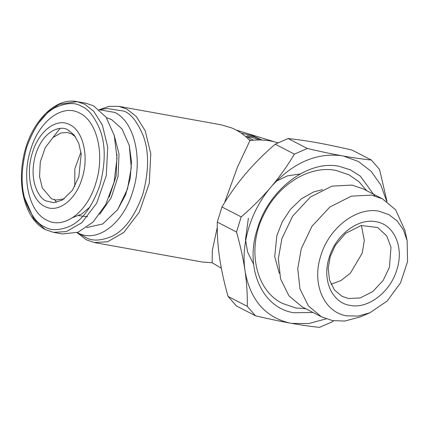 <?xml version="1.0" encoding="UTF-8"?>
<svg xmlns="http://www.w3.org/2000/svg" width="429" height="429" viewBox="0 0 429 429"><rect width="100%" height="100%" fill="white"/><g stroke="black" fill="none" stroke-linecap="round" stroke-linejoin="round"><path stroke-width="0.64" d="M277.954 142.777L273.911 141.677C266.103 139.843 258.113 139.489 249.935 140.605C244.305 135.114 240.154 131.66 232.03 128.067L221.375 124.86M253.459 140.213L247.12 136.931L252.011 137.436L259.588 139.972M250.171 140.578L249.683 140.342M249.072 139.725L250.868 140.487M241.184 133.14L252.912 135.789L262.028 140.036M261.856 140.026L254.124 136.819L247.249 135.784L245.978 136.851M274.442 141.806L236.089 130.019M224.533 202.767L237.5 167.063L249.935 140.605M77.048 232.609L86.342 239.811L94.289 242.535L202.204 262.006L212.13 262.746L221.321 268.2M212.13 262.746L212.328 250.466L217.256 227.52M94.289 242.535L107.674 241.736L123.729 232.513L139.264 212.221L149.287 183.328L150.777 153.748L145.19 130.759L136.229 116.42L126.812 109.084L118.86 106.36L109.122 106.322L98.836 109.84M77.225 232.55L85.13 237.033C91.533 241.312 100.493 241.077 112.017 236.325C124.705 230.201 135.006 216.06 142.932 193.897C149.024 170.785 149.11 151.362 143.189 135.623C137.382 121.916 131.017 113.755 124.094 111.154L107.164 108.483L99.383 109.749M77.236 232.545L77.542 232.706C96.852 243.645 123.327 223.884 132.77 191.49C143.222 159.615 134.593 121.713 114.774 112.43L99.394 109.76M129.274 145.42L131.499 161.872L130.153 178.7L125.531 194.938L117.696 209.577L127.477 189.028L131.274 167.659L129.274 145.42L122.024 128.973L111.674 119.637L106.397 117.675M86.567 227.579L102.713 223.976L117.696 209.577M99.71 214.253L111.197 197.748L118.039 176.517L119.047 154.231L114.055 134.754M116.967 154.145L116.114 176.169L109.213 197.099M386.802 201.448L380.732 184.867L371.112 171.316L358.478 161.54L343.522 156.065C353.657 157.856 362.929 159.175 371.332 160.028L352.112 150.096C339.366 147.109 327.654 144.643 316.983 142.707C306.29 140.792 296.664 139.409 288.106 138.546L307.325 148.482C319.653 151.367 331.006 153.77 341.382 155.679C316.291 152.649 293.098 162.779 271.809 186.084C280.239 175.954 287.768 165.299 294.401 154.129L275.187 144.192C264.312 153.561 254.402 163.487 245.447 173.97C236.599 184.481 228.77 195.485 221.959 206.976L241.178 216.908C251.678 207.851 261.299 198.278 270.029 188.181C251.04 210.864 241.157 242.787 244.841 269.557C242.996 257.577 240.219 245.061 236.502 232.019L217.283 222.088C217.031 233.371 217.787 245.222 219.546 257.636C221.396 270.082 224.233 283.006 228.062 296.418L247.281 306.349C247.517 295.447 246.825 284.009 245.2 272.04C250.574 300.161 265.369 317.149 289.586 323.005L291.725 323.391L308.698 323.563L326.115 318.876M217.283 222.088L221.959 206.976M289.586 323.005C279.236 321.112 267.884 318.715 255.528 315.814L236.309 305.882L228.062 296.418M275.187 144.192L288.106 138.546M244.841 269.557L245.2 272.04M271.809 186.084L270.029 188.181M333.537 320.774L332.454 321.718L319.53 327.365C311.154 326.517 301.882 325.193 291.725 323.391M371.332 160.028L379.574 169.493L387.022 201.603M343.522 156.065L341.382 155.679M241.178 216.908L236.502 232.019M255.528 315.814L247.281 306.349M307.325 148.482L294.401 154.129M313.084 312.505L293.892 312.746C261.953 308.049 244.439 267.83 257.362 228.855C268.656 189.591 307.899 159.615 339.216 166.329L350.445 169.873L360.339 176.153L374.656 195.828M80.952 152.043L74.866 168.726L74.737 186.481M75.429 136.738L71.525 133.891L67.578 132.54L60.939 132.936L52.981 137.511L45.276 147.576L40.299 161.905L39.565 176.576L42.332 187.982L51.448 198.734L55.395 200.08L64.211 198.89M68.227 130.11C62.361 125.424 44.096 128.319 35.682 154.397C27.853 180.781 39.532 199.153 46.289 200.987L53.786 202.692L62.285 200.123L72.335 190.401L78.834 176.7L81.188 153.995L78.711 143.147L74.056 134.91L68.227 130.11M53.496 232.362L45.404 229.59C26.791 220.49 17.326 189.462 23.08 159.363C28.797 124.662 54.049 96.74 77.086 101.635L85.966 103.239L93.597 105.85L106.06 117.181L114.237 135.425L117.031 158.129L114.06 182.245L105.727 204.526L93.152 221.975L78.024 232.25L62.377 233.961L53.496 232.362L66.345 231.596L81.757 222.742L96.67 203.26L106.295 175.525L107.727 147.131L102.365 125.053L93.758 111.293L84.717 104.247L77.086 101.635L59.111 104.354L48.552 111.497L38.202 123.563M44.632 206.338C57.727 213.755 75.686 200.354 82.095 178.384C89.184 156.762 83.328 131.054 69.884 124.759C56.789 117.342 38.83 130.743 32.422 152.713C25.338 174.335 31.188 200.043 44.632 206.338M46.627 220.082C29 211.829 21.332 178.132 30.625 149.791C39.018 120.989 62.559 103.421 79.73 113.149C97.351 121.402 105.025 155.1 95.731 183.44C87.339 212.242 63.792 229.81 46.627 220.082M407.142 240.642L404.938 230.362L395.624 209.819L382.507 198.858L363.106 188.835L352.037 185.087L331.998 186.122L310.473 196.991L292.589 216.227L281.874 238.68L278.351 258.596L280.561 278.871L289.007 295.892L302.118 306.842L321.519 316.865L332.588 320.613L344.793 321.037L360.188 316.945L369.857 312.795L387.205 300.992L400.509 282.925L407.55 261.62L407.142 240.642L403.357 229.799L397.184 220.973L388.974 214.666L379.225 211.272C356.858 206.472 328.829 227.885 320.758 255.931C311.529 283.767 324.034 312.5 346.852 315.857L358.188 316.071L369.857 312.795M382.507 198.858L371.434 195.109L351.394 196.15L329.869 207.014L311.985 226.249L301.276 248.707L297.753 268.624L299.962 288.899L308.408 305.915L321.519 316.865M329.215 257.459C335.671 235.022 358.092 217.889 375.992 221.729C394.246 224.415 404.252 247.394 396.868 269.664C390.411 292.106 367.985 309.234 350.091 305.394C331.837 302.713 321.83 279.729 329.215 257.459M389.452 267.256L383.204 280.357L372.774 291.575L360.215 297.919L348.525 298.52L342.069 296.337L334.422 289.95L329.493 280.019L328.206 268.195L330.26 256.574L335.355 245.286L345.586 233.333L361.186 225.515L377.643 227.499L386.781 235.998L390.991 247.233L389.452 267.256M361.438 225.461L364.296 240.54L362.21 253.18L350.359 273.209L341.017 280.491L331.032 284.293M248.375 218.238L245.501 239.586L247.624 252.139L253.619 264.2M300.268 173.938L287.441 175.863L275.515 181.537M87.602 216.763L78.684 215.642M69.262 130.689L68.946 130.931M54.59 199.297L56.322 202.402M60.065 128.443L52.772 137.693M72.694 217.583L81.601 214.066L89.945 207.014M24.732 198.225L33.945 219.176L44.97 229.263M44.562 226.753C37.95 224.265 31.869 216.473 26.319 203.373C20.662 188.336 20.748 169.777 26.566 147.694C34.138 126.517 43.983 113.004 56.102 107.153C67.112 102.611 75.676 102.386 81.794 106.478C88.406 108.966 94.487 116.758 100.037 129.858C105.69 144.895 105.609 163.454 99.791 185.537C92.219 206.714 82.373 220.227 70.254 226.078C59.24 230.62 50.676 230.845 44.562 226.753M118.86 106.36L221.385 124.86M366.768 190.723L358.859 181.617L349.093 174.86L335.896 170.388C309.159 165.154 278.475 184.604 264.296 213.685C246.423 247.131 254.885 290.379 282.62 303.491L295.817 307.963L305.78 308.73M279.279 273.252L274.726 256.665L276.834 235.73L282.261 221.831L290.449 209.363L301.421 198.793L313.578 191.967L322.495 189.629"/></g></svg>
